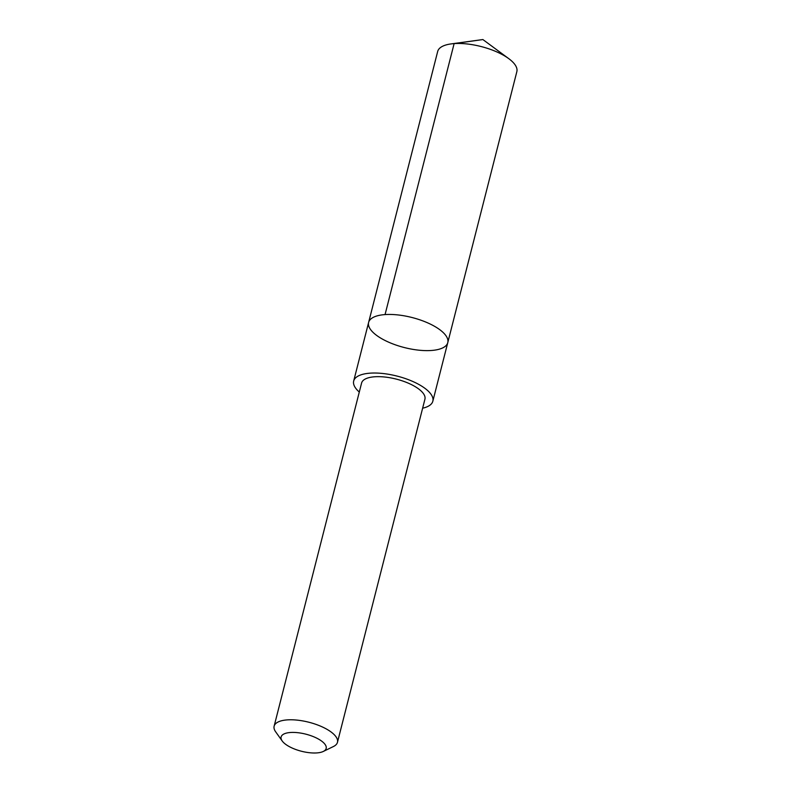 <?xml version="1.0" encoding="UTF-8"?>
<svg xmlns="http://www.w3.org/2000/svg" width="791" height="791" viewBox="0 0 791 791"><rect width="100%" height="100%" fill="white"/><g stroke="black" fill="none" stroke-linecap="round" stroke-linejoin="round"><path stroke-width="1.19" d="M447.894 341.999A40.845 15.504 14.3 0 1 447.775 342.622A40.845 15.504 14.3 0 1 404.359 347.556A40.845 15.504 14.3 0 1 368.616 322.441A40.845 15.504 14.3 0 1 411.211 317.31A40.845 15.504 14.3 0 1 447.894 341.999A40.845 15.504 14.3 0 1 447.775 342.622L516.849 71.645A40.845 15.504 -165.7 0 0 516.968 71.022A40.845 15.504 -165.7 0 0 508.801 58.672A40.845 15.504 -165.7 0 0 450.949 43.93A40.845 15.504 -165.7 0 0 437.68 51.464L368.616 322.441A40.845 15.504 14.3 0 1 411.211 317.31A40.845 15.504 14.3 0 1 447.894 341.999M422.631 408.196A40.845 15.494 -165.7 0 0 432.835 401.205A40.845 15.494 -165.7 0 0 432.964 400.582A40.845 15.494 -165.7 0 0 396.281 375.893A40.845 15.494 -165.7 0 0 353.686 381.025A40.845 15.494 -165.7 0 0 353.557 381.648A40.845 15.494 -165.7 0 0 359.292 392.049M323.292 751.45L333.416 746.536A32.678 12.399 -165.7 0 0 337.46 742.324L424.925 399.198A32.678 12.399 -165.7 0 0 396.321 379.116A32.678 12.399 -165.7 0 0 361.586 383.062L274.131 726.178A32.678 12.399 -165.7 0 0 274.032 726.672A32.678 12.399 -165.7 0 0 275.654 731.813L282.199 740.979A23.246 8.82 -165.7 0 0 301.46 751.252A23.246 8.82 -165.7 0 0 323.292 751.45A23.246 8.82 -165.7 0 0 310.052 735.403A23.246 8.82 -165.7 0 0 281.042 737.321A23.246 8.82 -165.7 0 0 282.199 740.979M337.46 742.324A32.678 12.399 -165.7 0 0 308.856 722.232A32.678 12.399 -165.7 0 0 274.131 726.178M385.059 314.581L454.123 43.604L482.876 39.55L450.949 43.93M482.876 39.55L508.801 58.672M432.835 401.205L447.775 342.622M353.686 381.025L368.616 322.441"/></g></svg>
